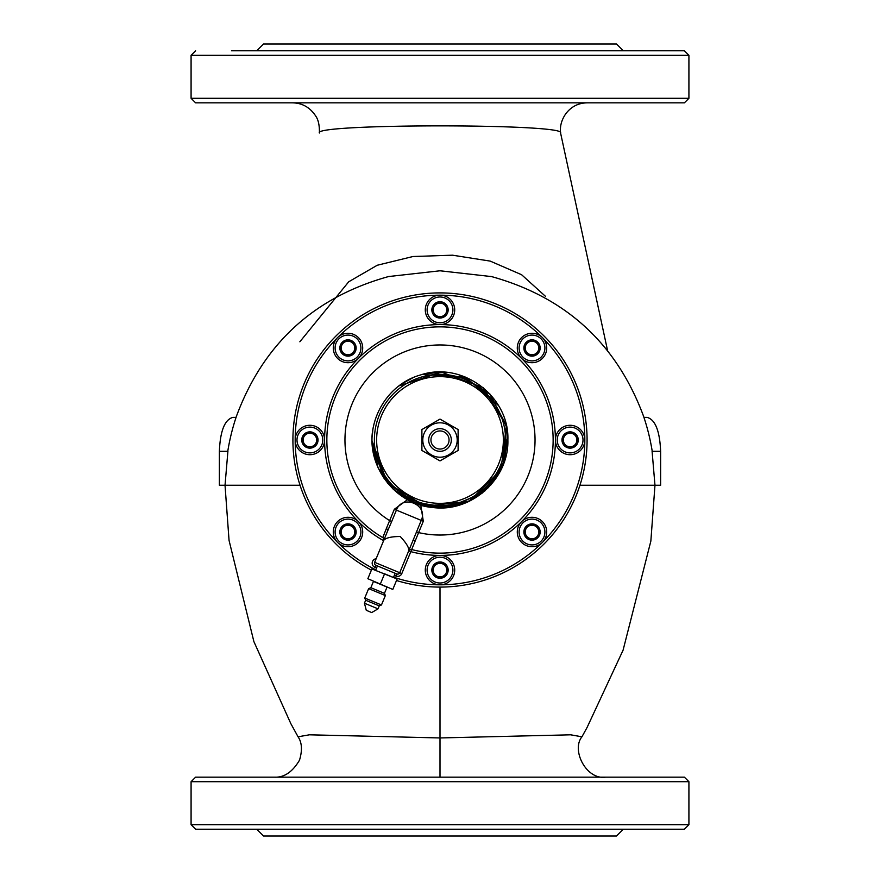 <?xml version="1.0" encoding="UTF-8"?>
<svg xmlns="http://www.w3.org/2000/svg" width="880" height="880" viewBox="0 0 880 880"><rect width="100%" height="100%" fill="white"/><g stroke="black" fill="none" stroke-linecap="round" stroke-linejoin="round"><path stroke-width="1.32" d="M652.234 451.319A214.929 214.929 0 0 0 643.929 417.373L647.053 417.373C655.237 419.529 659.769 430.848 660.627 451.319L660.627 485.254L654.973 485.254L652.091 451.319L660.627 451.319M225.027 485.254L227.909 451.319L219.373 451.319L219.373 485.254L300.047 485.254L225.027 485.254L229.053 540.408L253.891 641.619L290.84 723.646L298.1 736.879M219.373 451.319C220.231 430.848 224.763 419.529 232.947 417.373L236.071 417.373A214.929 214.929 0 0 0 227.766 451.319M388.399 276.573L440 270.787L491.788 276.617M274.329 777.161C284.086 777.689 292.468 772.035 299.497 760.199C302.478 750.31 301.994 742.511 298.056 736.802L309.353 734.811L440 737.946L440 587.081M191.081 781.693L688.919 781.693L688.919 824.681L191.081 824.681L191.081 781.693L195.613 777.161L440 777.161L440 737.946L570.647 734.811L581.944 736.802C571.076 750.013 586.267 780.098 605.671 777.161M579.953 485.254L654.973 485.254L579.953 485.254M299.849 341.792L348.7 281.798L377.223 265.254L412.973 256.52L452.496 255.189L490.215 261.107L521.598 274.725L545.567 296.417M587.565 102.839L587.554 102.839C578.545 102.872 571.274 106.524 565.763 113.795C561.528 119.933 559.801 126.335 560.582 133.001L607.574 350.603M560.56 132.913C566.797 123.497 311.762 123.519 319.418 133.001C319.572 125.444 318.34 119.801 315.744 116.061C310.024 107.393 302.258 102.993 292.435 102.839M440 777.161L684.387 777.161L688.919 781.693M688.919 98.307L191.081 98.307L195.613 102.839L684.387 102.839L688.919 98.307L688.919 55.319L684.387 50.787L628.155 50.787M628.155 102.839L607.794 102.839M272.206 102.839L231.484 102.839M231.484 829.213L382.426 829.213M607.794 829.213L628.155 829.213M538.307 50.787L503.536 50.787M191.081 824.681L195.613 829.213L684.387 829.213L688.919 824.681M231.484 50.787L684.387 50.787M256.707 829.213L263.494 836L616.506 836L623.293 829.213M256.707 50.787L263.494 44L616.506 44L623.293 50.787M583.011 440A12.903 12.903 0 0 1 563.662 451.165A12.903 12.903 0 0 1 563.662 428.835A12.903 12.903 0 0 1 583.011 440M578.259 440A8.151 8.151 0 0 1 566.038 447.051A8.151 8.151 0 0 1 566.038 432.949A8.151 8.151 0 0 1 578.259 440M574.035 433.213L566.192 433.213L562.276 440L566.192 446.787L574.035 446.787L577.951 440L574.035 433.213L566.192 433.213L564.234 436.601A6.787 6.787 0 0 1 576.906 440A6.787 6.787 0 0 1 570.119 446.787L574.035 446.787L575.993 443.399A6.787 6.787 0 0 0 575.993 436.601L577.951 440M562.276 440L564.234 443.399A6.787 6.787 0 0 1 564.234 436.601A6.787 6.787 0 0 0 570.119 446.787L566.192 446.787M393.591 577.181A144.826 144.826 0 0 0 584.826 440A14.707 14.707 0 0 1 562.76 452.738A14.707 14.707 0 0 1 562.76 427.262A14.707 14.707 0 0 1 584.826 440A144.826 144.826 0 0 0 337.601 337.59A144.826 144.826 0 0 0 375.815 569.822M544.907 532.004A12.903 12.903 0 0 1 525.558 543.18A12.903 12.903 0 0 1 525.558 520.839A12.903 12.903 0 0 1 544.907 532.004M540.155 532.004A8.151 8.151 0 0 1 527.934 539.055A8.151 8.151 0 0 1 527.934 524.953A8.151 8.151 0 0 1 540.155 532.004M535.92 525.217L528.088 525.217L524.161 532.004L528.088 538.791L535.92 538.791L539.847 532.004L535.92 525.217L528.088 525.217L526.13 528.605A6.787 6.787 0 0 1 538.791 532.004A6.787 6.787 0 0 1 532.004 538.791L535.92 538.791L537.889 535.403A6.787 6.787 0 0 0 532.004 525.217M524.161 532.004L526.13 535.403A6.787 6.787 0 0 1 526.13 528.605A6.787 6.787 0 0 0 532.004 538.791L528.088 538.791M539.847 532.004L537.889 528.605M546.711 532.004A14.707 14.707 0 0 1 524.645 544.742A14.707 14.707 0 0 1 524.645 519.266A14.707 14.707 0 0 1 546.711 532.004M452.903 570.119A12.903 12.903 0 0 1 433.554 581.284A12.903 12.903 0 0 1 433.554 558.943A12.903 12.903 0 0 1 452.903 570.119M448.151 570.119A8.151 8.151 0 0 1 435.93 577.17A8.151 8.151 0 0 1 435.93 563.057A8.151 8.151 0 0 1 448.151 570.119M443.916 563.321L436.084 563.321L432.157 570.119L436.084 576.906L443.916 576.906L447.843 570.119L443.916 563.321L436.084 563.321L434.126 566.72A6.787 6.787 0 0 1 446.787 570.119A6.787 6.787 0 0 1 440 576.906L443.916 576.906L445.874 573.507A6.787 6.787 0 0 0 440 563.321M432.157 570.119L434.126 573.507A6.787 6.787 0 0 1 434.126 566.72M436.084 576.906L440 576.906A6.787 6.787 0 0 1 434.126 573.507M447.843 570.119L445.874 566.72M454.707 570.119A14.707 14.707 0 0 1 432.641 582.857A14.707 14.707 0 0 1 432.641 557.381A14.707 14.707 0 0 1 454.707 570.119M360.899 532.004A12.903 12.903 0 0 1 341.55 543.18A12.903 12.903 0 0 1 341.55 520.839A12.903 12.903 0 0 1 360.899 532.004M356.147 532.004A8.151 8.151 0 0 1 343.926 539.055A8.151 8.151 0 0 1 343.926 524.953A8.151 8.151 0 0 1 356.147 532.004M351.912 525.217L344.08 525.217L340.153 532.004L344.08 538.791L351.912 538.791L355.839 532.004L351.912 525.217L344.08 525.217L342.111 528.605A6.787 6.787 0 0 1 354.783 532.004A6.787 6.787 0 0 1 347.996 538.791L351.912 538.791L353.87 535.403A6.787 6.787 0 0 0 347.996 525.217M340.153 532.004L342.111 535.403A6.787 6.787 0 0 1 342.111 528.605A6.787 6.787 0 0 0 347.996 538.791L344.08 538.791M355.839 532.004L353.87 528.605M362.703 532.004A14.707 14.707 0 0 1 340.637 544.742A14.707 14.707 0 0 1 340.637 519.266A14.707 14.707 0 0 1 362.703 532.004M322.784 440A12.903 12.903 0 0 1 303.435 451.165A12.903 12.903 0 0 1 303.435 428.835A12.903 12.903 0 0 1 322.784 440M318.032 440A8.151 8.151 0 0 1 305.811 447.051A8.151 8.151 0 0 1 305.811 432.949A8.151 8.151 0 0 1 318.032 440M313.808 433.213L305.965 433.213L302.049 440L305.965 446.787L313.808 446.787L317.724 440L313.808 433.213L305.965 433.213L304.007 436.601A6.787 6.787 0 0 1 316.679 440A6.787 6.787 0 0 1 309.881 446.787L313.808 446.787L315.766 443.399A6.787 6.787 0 0 0 315.766 436.601L317.724 440M302.049 440L304.007 443.399A6.787 6.787 0 0 1 304.007 436.601A6.787 6.787 0 0 0 309.881 446.787L305.965 446.787M324.599 440A14.707 14.707 0 0 1 302.533 452.738A14.707 14.707 0 0 1 302.533 427.262A14.707 14.707 0 0 1 324.599 440M360.899 347.996A12.903 12.903 0 0 1 341.55 359.161A12.903 12.903 0 0 1 341.55 336.82A12.903 12.903 0 0 1 360.899 347.996M356.147 347.996A8.151 8.151 0 0 1 343.926 355.047A8.151 8.151 0 0 1 343.926 340.945A8.151 8.151 0 0 1 356.147 347.996M351.912 341.209L344.08 341.209L340.153 347.996L344.08 354.783L351.912 354.783L355.839 347.996L351.912 341.209L344.08 341.209L342.111 344.597A6.787 6.787 0 0 1 354.783 347.996A6.787 6.787 0 0 1 347.996 354.783L351.912 354.783L353.87 351.395A6.787 6.787 0 0 0 347.996 341.209M340.153 347.996L342.111 351.395A6.787 6.787 0 0 1 342.111 344.597A6.787 6.787 0 0 0 347.996 354.783L344.08 354.783M355.839 347.996L353.87 344.597M362.703 347.996A14.707 14.707 0 0 1 340.637 360.734A14.707 14.707 0 0 1 340.637 335.258A14.707 14.707 0 0 1 362.703 347.996M452.903 309.881A12.903 12.903 0 0 1 433.554 321.057A12.903 12.903 0 0 1 433.554 298.716A12.903 12.903 0 0 1 452.903 309.881M448.151 309.881A8.151 8.151 0 0 1 435.93 316.943A8.151 8.151 0 0 1 435.93 302.83A8.151 8.151 0 0 1 448.151 309.881M443.916 303.094L436.084 303.094L432.157 309.881L436.084 316.679L443.916 316.679L447.843 309.881L443.916 303.094L436.084 303.094L434.126 306.493A6.787 6.787 0 0 1 446.787 309.881A6.787 6.787 0 0 1 440 316.679L443.916 316.679L445.874 313.28A6.787 6.787 0 0 0 440 303.094M432.157 309.881L434.126 313.28A6.787 6.787 0 0 1 434.126 306.493M436.084 316.679L440 316.679A6.787 6.787 0 0 1 434.126 313.28M447.843 309.881L445.874 306.493M454.707 309.881A14.707 14.707 0 0 1 432.641 322.619A14.707 14.707 0 0 1 432.641 297.143A14.707 14.707 0 0 1 454.707 309.881M544.907 347.996A12.903 12.903 0 0 1 525.558 359.161A12.903 12.903 0 0 1 525.558 336.82A12.903 12.903 0 0 1 544.907 347.996M540.155 347.996A8.151 8.151 0 0 1 527.934 355.047A8.151 8.151 0 0 1 527.934 340.945A8.151 8.151 0 0 1 540.155 347.996M535.92 341.209L528.088 341.209L524.161 347.996L528.088 354.783L535.92 354.783L539.847 347.996L535.92 341.209L528.088 341.209L526.13 344.597A6.787 6.787 0 0 1 538.791 347.996A6.787 6.787 0 0 1 532.004 354.783L535.92 354.783L537.889 351.395A6.787 6.787 0 0 0 532.004 341.209M524.161 347.996L526.13 351.395A6.787 6.787 0 0 1 526.13 344.597A6.787 6.787 0 0 0 532.004 354.783L528.088 354.783M539.847 347.996L537.889 344.597M546.711 347.996A14.707 14.707 0 0 1 524.645 360.734A14.707 14.707 0 0 1 524.645 335.258A14.707 14.707 0 0 1 546.711 347.996M371.712 612.557L366.278 610.302L364.441 603.207L378.026 608.839L371.712 612.557M371.888 568.942L397.122 578.996L371.888 568.942L367.851 578.71L392.788 589.446L367.851 578.71M364.441 603.207L365.662 600.248L372.46 603.064L379.247 605.88L378.026 608.839M373.109 601.502L381.469 604.967L385.363 595.551L368.643 588.632L364.738 598.037L373.109 601.502M384.439 574.145L380.391 583.913M396.979 579.337L392.931 589.105M368.643 588.632L370.854 587.708L384.45 593.34L385.363 595.551M370.854 587.708L373.45 581.438L380.248 584.254L387.046 587.07L384.45 593.34M384.582 573.804L393.459 577.478L395.197 573.298M421.894 450.45L421.894 429.55L440 419.1L458.106 429.55L458.106 450.45L440 460.9L421.894 450.45M440 422.807A17.193 17.193 0 0 1 454.894 448.602A17.193 17.193 0 0 1 425.106 448.602A17.193 17.193 0 0 1 440 422.807M451.319 440A11.319 11.319 0 0 0 434.346 430.199A11.319 11.319 0 0 0 434.346 449.801A11.319 11.319 0 0 0 451.319 440M440 428.681A11.319 11.319 0 0 0 430.199 445.654A11.319 11.319 0 0 0 449.801 445.654A11.319 11.319 0 0 0 440 428.681M440 430.947A9.053 9.053 0 0 0 432.157 444.521A9.053 9.053 0 0 0 447.843 444.521A9.053 9.053 0 0 0 440 430.947M389.653 520.575L386.43 528.363L387.981 530.112L391.633 521.664L389.653 520.575L394.339 509.267L407.561 499.631M420.772 505.109L423.313 521.257L396.407 510.114C402.27 493.79 428.637 504.702 421.245 520.399L399.718 572.726A2.266 2.266 0 0 1 396.759 573.947L375.859 565.29A2.266 2.266 0 0 1 374.638 562.331L387.981 530.112M394.328 575.388L395.901 576.037A4.521 4.521 0 0 0 401.808 573.584L418.616 532.598L416.46 531.949M411.499 549.384L411.455 549.483A113.146 113.146 0 0 0 551.375 420.101A113.146 113.146 0 0 0 375.309 347.171A113.146 113.146 0 0 0 382.767 537.603L386.43 528.363M383.669 538.582L383.713 540.419A2.266 2.266 0 0 0 382.767 537.603L382.811 537.493M383.757 540.298C385.88 537.834 391.369 536.558 400.213 536.492C406.186 542.85 409.068 547.591 408.848 550.693M396.495 580.503A147.081 147.081 0 0 0 587.081 440A147.081 147.081 0 0 0 300.542 393.25A147.081 147.081 0 0 0 371.404 570.119M415.404 540.364L413.061 540.507M411.455 549.483A2.266 2.266 0 0 0 408.793 550.803L408.793 550.803A2.266 2.266 0 0 1 411.455 549.483M394.339 509.267L396.407 510.114L391.633 521.664M440 374.374A65.626 65.626 0 0 0 383.174 472.813A65.626 65.626 0 0 0 496.826 472.813A65.626 65.626 0 0 0 440 374.374A65.626 65.626 0 0 0 383.174 472.813A65.626 65.626 0 0 0 496.826 472.813A65.626 65.626 0 0 0 440 374.374M372.152 442.288L378.081 467.819L393.228 489.203L415.349 503.25L441.144 507.881L466.774 502.381L488.411 487.597L502.832 465.718L507.881 440L505.626 440M507.617 433.994L505.153 420.926M498.476 405.515L465.564 377.113L422.169 374.495M372.13 441.584L378.07 467.808L393.723 489.665L416.625 503.734L443.201 507.815L469.271 501.248L490.754 485.078L504.273 461.846L507.716 435.182M507.65 434.302L507.573 433.455M412.896 377.762L401.621 383.999M372.119 440.946L387.299 482.79L425.139 506.242L469.37 501.204L500.973 469.843L506.352 425.656L483.197 387.629L441.463 372.13L399.102 385.814M372.823 430.21L372.218 436.282M372.988 450.857L387.816 483.428L417.153 503.921L452.826 506.66L484.935 490.886L504.57 460.966L506.253 425.216L489.533 393.58L459.052 374.847L490.204 394.306L506.66 427.152L503.591 463.76L481.91 493.405L447.953 507.419L411.675 501.688L383.68 477.906L372.185 443.014M445.401 372.328L426.844 373.406M376.398 456.148L374.198 456.709C364.727 422.829 386.441 384.395 420.343 375.023C461.824 360.756 509.531 396.165 507.881 440C509.058 478.962 471.361 512.82 432.74 507.496C393.877 504.493 364.243 463.397 373.67 425.568M191.081 98.307L191.081 55.319L688.919 55.319M423.313 521.257L418.616 532.598A95.04 95.04 0 0 0 533.401 422.411A95.04 95.04 0 0 0 386.397 361.526A95.04 95.04 0 0 0 389.642 520.608M401.808 573.584L374.638 562.331M376.563 568.029L374.99 567.38A4.521 4.521 0 0 1 376.134 558.712M408.793 550.803L410.883 551.672A115.401 115.401 0 0 0 521.609 358.402A115.401 115.401 0 0 0 358.402 358.391A115.401 115.401 0 0 0 383.603 540.683M398.739 573.826L399.718 572.726A2.266 2.266 0 0 1 396.759 573.947L395.901 576.037M374.99 567.38L375.859 565.29M440 376.64A63.36 63.36 0 0 0 385.132 471.68A63.36 63.36 0 0 0 494.868 471.68A63.36 63.36 0 0 0 440 376.64M643.973 417.373C617.111 344.069 566.038 297.066 490.754 276.364M236.027 417.373C262.889 344.069 313.962 297.066 389.246 276.364M581.878 736.923L587.059 727.518L623.084 650.177L650.848 541.112L654.973 485.254M191.081 55.319L195.613 50.787M379.247 605.88L381.469 604.967M365.662 600.248L364.738 598.037M375.694 570.119L377.421 565.939"/></g></svg>
